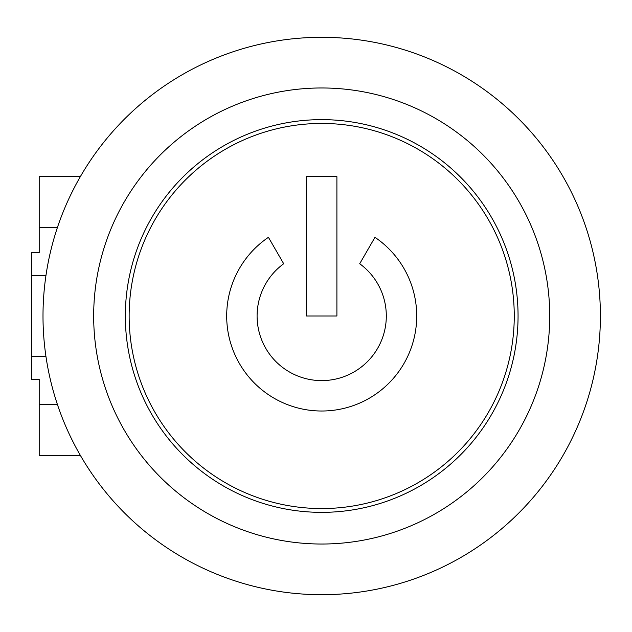 <?xml version="1.0" encoding="UTF-8"?>
<svg xmlns="http://www.w3.org/2000/svg" width="632" height="632" viewBox="0 0 632 632"><rect width="100%" height="100%" fill="white"/><g stroke="black" fill="none" stroke-linecap="round" stroke-linejoin="round"><path stroke-width="0.95" d="M268.434 237.324L283.697 263.749A64.606 64.606 0 0 0 273.695 359.237A64.606 64.606 0 0 0 369.704 359.237A64.606 64.606 0 0 0 359.703 263.749L374.966 237.324A95.013 95.013 0 0 1 393.009 378.789A95.013 95.013 0 0 1 250.391 378.789A95.013 95.013 0 0 1 268.434 237.324M306.496 316L306.496 176.652L336.903 176.652L336.903 316L306.496 316M321.704 512.355A196.355 196.355 0 0 1 151.648 217.819A196.355 196.355 0 0 1 491.751 217.819A196.355 196.355 0 0 1 321.704 512.355M43 316A278.696 278.696 0 0 0 321.704 594.696A278.696 278.696 0 0 0 600.4 316A278.696 278.696 0 0 0 321.704 37.304A278.696 278.696 0 0 0 43 316M93.67 316A228.026 228.026 0 0 0 321.704 544.026A228.026 228.026 0 0 0 549.729 316A228.026 228.026 0 0 0 321.704 87.974A228.026 228.026 0 0 0 93.67 316M45.962 275.465L31.6 275.465L31.6 252.658L39.2 252.658L39.2 227.323L57.488 227.323M57.488 404.678L39.2 404.678L39.2 379.342L31.6 379.342L31.6 356.535L45.962 356.535M80.343 176.652L39.2 176.652L39.2 227.323M39.2 404.678L39.2 455.348L80.343 455.348M31.6 275.465L31.6 356.535M514.258 316A192.555 192.555 0 0 1 225.427 482.761A192.555 192.555 0 0 1 225.427 149.239A192.555 192.555 0 0 1 514.258 316"/></g></svg>
